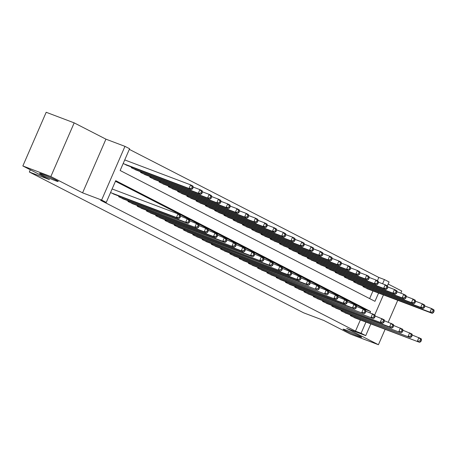 <?xml version="1.0" encoding="UTF-8"?>
<svg xmlns="http://www.w3.org/2000/svg" width="457" height="457" viewBox="0 0 457 457"><rect width="100%" height="100%" fill="white"/><g stroke="black" fill="none" stroke-linecap="round" stroke-linejoin="round"><path stroke-width="0.69" d="M346.452 330.194A10.14 0.566 23.5 0 1 356.443 334.444A10.14 0.566 23.5 0 1 361.681 337.283A10.14 0.566 23.5 0 1 358.311 336.283A10.14 0.566 23.5 0 1 348.32 332.033A10.14 0.566 23.5 0 1 343.081 329.194A10.14 0.566 23.5 0 1 346.452 330.194M42.964 174.397A10.14 0.566 23.5 0 1 52.955 178.647A10.14 0.566 23.5 0 1 58.193 181.486A10.14 0.566 23.5 0 1 54.823 180.486A10.14 0.566 23.5 0 1 44.832 176.236A10.14 0.566 23.5 0 1 39.593 173.397A10.14 0.566 23.5 0 1 42.964 174.397M377.396 280.747L378.83 277.45L384.428 279.57L389.067 281.946L387.365 285.865M400.84 293.177L401.766 291.04L388.153 284.048M370.821 323.899L365.726 335.627L346.686 328.423L378.425 344.721L350.433 334.13L323.79 320.454L303.637 312.828L29.334 172.015L49.493 179.635L22.85 165.96L46.191 112.279L74.183 122.87L50.847 176.551L82.586 192.843L101.62 200.046L124.961 146.366L129.594 148.748L120.134 170.507L374.969 301.329L378.573 293.04M82.586 192.843L105.927 139.162L74.183 122.87M105.927 139.162L124.961 146.366M378.83 277.45L129.325 149.365M378.425 344.721L385.125 329.308M388.222 322.191L397.744 300.295M22.85 165.96L50.847 176.551M350.605 314.999L350.336 315.616L355.974 318.283M341.339 310.24L341.071 310.857L346.709 313.525M332.068 305.487L331.799 306.104L337.443 308.766M322.802 300.729L322.533 301.346L328.177 304.014M313.536 295.97L313.268 296.587L318.912 299.255M304.271 291.212L304.002 291.829L309.64 294.497M295.005 286.453L294.736 287.076L300.375 289.738M285.734 281.701L285.465 282.317L291.109 284.985M276.468 276.942L276.199 277.559L281.843 280.227M267.202 272.183L266.934 272.8L272.578 275.468M257.937 267.425L257.668 268.042L263.306 270.71M248.671 262.672L248.402 263.289L254.041 265.951M239.399 257.914L239.131 258.531L244.775 261.198M230.134 253.155L229.865 253.772L235.509 256.44M220.868 248.397L220.6 249.014L226.244 251.681M211.602 243.638L211.334 244.261L216.972 246.923M202.337 238.885L202.068 239.502L207.707 242.17M193.065 234.127L192.797 234.744L198.441 237.412M183.8 229.368L183.531 229.985L189.175 232.653M174.534 224.61L174.266 225.232L179.909 227.894M165.268 219.857L165 220.474L170.638 223.136M156.003 215.098L155.734 215.715L161.372 218.383M146.731 210.34L146.463 210.957L152.107 213.625M137.466 205.581L137.197 206.198L142.841 208.866M128.2 200.823L127.931 201.446L133.575 204.108M118.934 196.07L118.666 196.687L124.304 199.355M125.212 160.121L124.75 159.881M369.639 298.592L372.975 290.926M123.173 163.509L127.657 165.577M131.547 167.051L131.279 167.668L136.923 170.335M140.819 171.809L140.55 172.426L146.189 175.094M150.085 176.568L149.816 177.185L155.454 179.852M159.35 181.326L159.082 181.943L164.726 184.611M168.616 186.079L168.347 186.702L173.991 189.364M177.882 190.837L177.613 191.454L183.257 194.122M187.153 195.596L186.884 196.213L192.523 198.881M196.419 200.355L196.15 200.971L201.788 203.639M205.684 205.107L205.416 205.73L211.06 208.392M214.95 209.866L214.681 210.483L220.325 213.151M224.216 214.624L223.947 215.241L229.591 217.909M233.487 219.383L233.219 220L238.857 222.668M242.753 224.141L242.484 224.758L248.122 227.426M252.018 228.894L251.75 229.517L257.394 232.179M261.284 233.653L261.016 234.27L266.66 236.937M270.55 238.411L270.281 239.028L275.925 241.696M279.821 243.17L279.553 243.787L285.191 246.454M289.087 247.923L288.818 248.545L294.457 251.207M298.352 252.681L298.084 253.298L303.728 255.966M307.618 257.44L307.35 258.056L312.994 260.724M316.884 262.198L316.615 262.815L322.259 265.483M326.155 266.957L325.887 267.574L331.525 270.236M335.421 271.709L335.152 272.332L340.791 274.994M344.687 276.468L344.418 277.085L350.062 279.753M353.952 281.226L353.684 281.843L359.328 284.511M363.218 285.985L362.949 286.602L368.593 289.27M369.987 312.788L370.553 311.485L115.718 180.664L106.253 202.422L100.654 200.309L355.489 331.131L360.356 319.94M364.783 309.766L364.954 309.366L115.45 181.28M110.56 192.523L115.038 194.596M112.599 189.135L112.136 188.895M30.305 169.787L29.334 172.015M365.726 335.627L361.093 333.25L365.954 322.059M355.489 331.131L361.093 333.25M106.253 202.422L101.62 200.046M383.44 294.885L374.746 314.879M382.6 283.774L384.428 279.57M364.954 309.366L370.553 311.485M111.017 192.763L176.413 217.503L178.733 218.692L113.336 193.951M112.114 188.952L177.99 213.876L180.309 215.064L180.595 216.344L179.67 215.87L179.041 217.321L179.967 217.795L180.595 216.344M179.041 217.321L176.413 217.503L177.99 213.876L179.67 215.87M178.733 218.692L179.967 217.795M125.955 164.937L191.346 189.672L189.032 188.484L190.609 184.857L124.727 159.933M192.288 186.856L190.609 184.857L192.923 186.045L193.214 187.33L192.288 186.856L191.654 188.307L192.58 188.781L193.214 187.33M191.654 188.307L189.032 188.484L123.636 163.743M192.58 188.781L191.346 189.672M120.288 197.521L185.679 222.256L187.998 223.45L122.602 198.709M180.538 216.087L189.575 219.823L189.861 221.102L188.935 220.628L188.307 222.079L189.232 222.553L189.861 221.102M188.307 222.079L185.679 222.256L187.261 218.629L188.935 220.628M187.998 223.45L189.232 222.553M129.554 202.274L197.264 228.203L131.867 203.468M189.804 220.845L198.841 224.576L199.132 225.861L198.201 225.387L197.573 226.838L198.498 227.312L199.132 225.861M197.573 226.838L194.95 227.015L196.527 223.387L198.201 225.387M197.264 228.203L198.498 227.312M138.819 207.032L204.216 231.773L206.53 232.961L141.139 208.221M199.075 225.604L208.106 229.334L208.398 230.619L207.472 230.139L206.838 231.59L207.764 232.07L208.398 230.619M206.838 231.59L204.216 231.773L205.793 228.146L207.472 230.139M206.53 232.961L207.764 232.07M148.085 211.791L213.482 236.532L215.801 237.72L150.404 212.979M208.341 230.362L217.378 234.093L217.663 235.372L216.738 234.898L216.104 236.349L217.035 236.823L217.663 235.372M216.104 236.349L213.482 236.532L215.058 232.904L216.738 234.898M215.801 237.72L217.035 236.823M135.221 169.69L200.617 194.431L198.298 193.242L199.875 189.615L193.157 187.073M201.554 191.609L199.875 189.615L202.194 190.803L202.48 192.089L201.554 191.609L200.92 193.06L201.851 193.54L202.48 192.089M200.92 193.06L198.298 193.242L132.901 168.502M201.851 193.54L200.617 194.431M144.486 174.448L209.883 199.189L207.564 198.001L209.14 194.374L202.422 191.831M210.82 196.367L209.14 194.374L211.46 195.562L211.745 196.841L210.82 196.367L210.191 197.818L211.117 198.292L211.745 196.841M210.191 197.818L207.564 198.001L142.167 173.26M211.117 198.292L209.883 199.189M153.752 179.207L219.149 203.948L216.829 202.759L218.412 199.132L211.688 196.59M220.085 201.126L218.412 199.132L220.725 200.32L221.011 201.6L220.085 201.126L219.457 202.577L220.383 203.051L221.011 201.6M219.457 202.577L216.829 202.759L151.438 178.019M220.383 203.051L219.149 203.948M163.018 183.965L228.414 208.7L226.101 207.512L227.677 203.885L220.954 201.343M229.351 205.884L227.677 203.885L229.991 205.079L230.282 206.358L229.351 205.884L228.723 207.335L229.648 207.809L230.282 206.358M228.723 207.335L226.101 207.512L160.704 182.777M229.648 207.809L228.414 208.7M157.351 216.549L222.748 241.285L225.067 242.478L159.67 217.738M217.606 235.121L226.643 238.851L226.929 240.131L226.004 239.657L225.375 241.107L226.301 241.582L226.929 240.131M225.375 241.107L222.748 241.285L224.324 237.663L226.004 239.657M225.067 242.478L226.301 241.582M172.289 188.718L237.68 213.459L235.366 212.271L236.943 208.643L230.225 206.101M238.623 210.637L236.943 208.643L239.257 209.832L239.548 211.117L238.623 210.637L237.988 212.088L238.914 212.568L239.548 211.117M237.988 212.088L235.366 212.271L169.97 187.53M238.914 212.568L237.68 213.459M166.622 221.302L234.332 247.231L168.936 222.496M226.872 239.874L235.909 243.61L236.195 244.889L235.269 244.415L234.641 245.866L235.566 246.34L236.195 244.889M234.641 245.866L232.013 246.043L233.596 242.416L235.269 244.415M234.332 247.231L235.566 246.34M181.555 193.477L246.951 218.218L244.632 217.029L246.209 213.402L239.491 210.86M247.888 215.396L246.209 213.402L248.528 214.59L248.814 215.875L247.888 215.396L247.254 216.847L248.185 217.321L248.814 215.875M247.254 216.847L244.632 217.029L179.235 192.288M248.185 217.321L246.951 218.218M175.888 226.061L241.285 250.802L243.598 251.99L178.201 227.249M236.138 244.632L245.175 248.362L245.466 249.648L244.535 249.168L243.907 250.619L244.832 251.099L245.466 249.648M243.907 250.619L241.285 250.802L242.861 247.174L244.535 249.168M243.598 251.99L244.832 251.099M190.82 198.235L256.217 222.976L253.898 221.788L255.474 218.16L248.757 215.618M257.154 220.154L255.474 218.16L257.794 219.349L258.079 220.628L257.154 220.154L256.526 221.605L257.451 222.079L258.079 220.628M256.526 221.605L253.898 221.788L188.501 197.047M257.451 222.079L256.217 222.976M185.154 230.819L250.55 255.56L252.864 256.748L187.473 232.007M245.409 249.391L254.44 253.121L254.732 254.4L253.806 253.926L253.172 255.377L254.098 255.851L254.732 254.4M253.172 255.377L250.55 255.56L252.127 251.933L253.806 253.926M252.864 256.748L254.098 255.851M200.086 202.994L265.483 227.735L263.163 226.541L264.746 222.913L258.022 220.371M266.42 224.913L264.746 222.913L267.059 224.107L267.345 225.387L266.42 224.913L265.791 226.364L266.717 226.838L267.345 225.387M265.791 226.364L263.163 226.541L197.772 201.805M266.717 226.838L265.483 227.735M194.419 235.578L262.135 261.507L196.738 236.766M254.675 254.149L263.712 257.879L263.997 259.159L263.072 258.685L262.438 260.136L263.369 260.61L263.997 259.159M262.438 260.136L259.816 260.319L261.393 256.691L263.072 258.685M262.135 261.507L263.369 260.61M209.352 207.752L274.748 232.487L272.435 231.299L274.011 227.672L267.288 225.13M275.685 229.671L274.011 227.672L276.325 228.86L276.616 230.145L275.685 229.671L275.057 231.122L275.982 231.596L276.616 230.145M275.057 231.122L272.435 231.299L207.038 206.558M275.982 231.596L274.748 232.487M203.685 240.336L269.082 265.071L271.401 266.265L206.004 241.525M263.94 258.902L272.978 262.638L273.263 263.918L272.338 263.443L271.709 264.894L272.635 265.368L273.263 263.918M271.709 264.894L269.082 265.071L270.658 261.444L272.338 263.443M271.401 266.265L272.635 265.368M218.623 212.505L284.014 237.246L281.701 236.058L283.277 232.43L276.559 229.888M284.957 234.424L283.277 232.43L285.591 233.618L285.882 234.904L284.957 234.424L284.323 235.875L285.248 236.355L285.882 234.904M284.323 235.875L281.701 236.058L216.304 211.317M285.248 236.355L284.014 237.246M212.956 245.089L280.667 271.018L215.27 246.283M273.206 263.66L282.243 267.391L282.529 268.676L281.603 268.202L280.975 269.647L281.9 270.127L282.529 268.676M280.975 269.647L278.347 269.83L279.93 266.203L281.603 268.202M280.667 271.018L281.9 270.127M227.889 217.264L293.285 242.004L290.966 240.816L292.543 237.189L285.825 234.647M294.222 239.182L292.543 237.189L294.862 238.377L295.148 239.657L294.222 239.182L293.588 240.633L294.519 241.107L295.148 239.657M293.588 240.633L290.966 240.816L225.569 216.075M294.519 241.107L293.285 242.004M222.222 249.848L287.619 274.588L289.932 275.777L224.536 251.036M282.472 268.419L291.509 272.149L291.8 273.435L290.869 272.955L290.241 274.406L291.166 274.886L291.8 273.435M290.241 274.406L287.619 274.588L289.195 270.961L290.869 272.955M289.932 275.777L291.166 274.886M237.154 222.022L302.551 246.763L300.232 245.569L301.809 241.947L295.091 239.405M303.488 243.941L301.809 241.947L304.128 243.135L304.413 244.415L303.488 243.941L302.86 245.392L303.785 245.866L304.413 244.415M302.86 245.392L300.232 245.569L234.835 220.834M303.785 245.866L302.551 246.763M231.488 254.606L296.884 279.347L299.198 280.535L233.807 255.794M291.743 273.177L300.775 276.908L301.066 278.187L300.14 277.713L299.506 279.164L300.432 279.638L301.066 278.187M299.506 279.164L296.884 279.347L298.461 275.72L300.14 277.713M299.198 280.535L300.432 279.638M246.42 226.781L311.817 251.516L309.498 250.327L311.08 246.7L304.356 244.158M312.754 248.699L311.08 246.7L313.393 247.894L313.679 249.174L312.754 248.699L312.125 250.15L313.051 250.625L313.679 249.174M312.125 250.15L309.498 250.327L244.107 225.592M313.051 250.625L311.817 251.516M240.753 259.365L306.15 284.1L308.469 285.294L243.073 260.553M301.009 277.93L310.046 281.666L310.332 282.946L309.406 282.472L308.772 283.923L309.703 284.397L310.332 282.946M308.772 283.923L306.15 284.1L307.727 280.478L309.406 282.472M308.469 285.294L309.703 284.397M255.686 231.533L321.082 256.274L318.769 255.086L320.346 251.459L313.622 248.916M322.019 253.452L320.346 251.459L322.659 252.647L322.95 253.932L322.019 253.452L321.391 254.903L322.316 255.383L322.95 253.932M321.391 254.903L318.769 255.086L253.372 230.345M322.316 255.383L321.082 256.274M250.019 264.117L317.735 290.046L252.338 265.311M310.274 282.689L319.312 286.419L319.597 287.704L318.672 287.23L318.043 288.681L318.969 289.155L319.597 287.704M318.043 288.681L315.416 288.858L316.992 285.231L318.672 287.23M317.735 290.046L318.969 289.155M264.957 236.292L330.348 261.033L328.035 259.844L329.611 256.217L322.893 253.675M331.291 258.211L329.611 256.217L331.925 257.405L332.216 258.691L331.291 258.211L330.657 259.662L331.582 260.136L332.216 258.691M330.657 259.662L328.035 259.844L262.638 235.104M331.582 260.136L330.348 261.033M259.29 268.876L327.001 294.805L261.604 270.064M319.54 287.447L328.577 291.178L328.863 292.463L327.937 291.983L327.309 293.434L328.235 293.914L328.863 292.463M327.309 293.434L324.681 293.617L326.264 289.989L327.937 291.983M327.001 294.805L328.235 293.914M274.223 241.05L339.62 265.791L337.3 264.603L338.877 260.976L332.159 258.433M340.556 262.969L338.877 260.976L341.196 262.164L341.482 263.443L340.556 262.969L339.922 264.42L340.853 264.894L341.482 263.443M339.922 264.42L337.3 264.603L271.904 239.862M340.853 264.894L339.62 265.791M268.556 273.634L336.266 299.564L270.87 274.823M328.806 292.206L337.843 295.936L338.134 297.216L337.203 296.742L336.575 298.192L337.5 298.667L338.134 297.216M336.575 298.192L333.953 298.375L335.529 294.748L337.203 296.742M336.266 299.564L337.5 298.667M283.489 245.809L348.885 270.55L346.566 269.356L348.143 265.728L341.425 263.186M349.822 267.728L348.143 265.728L350.462 266.922L350.748 268.202L349.822 267.728L349.194 269.179L350.119 269.653L350.748 268.202M349.194 269.179L346.566 269.356L281.169 244.621M350.119 269.653L348.885 270.55M277.822 278.393L343.218 303.134L345.532 304.322L280.141 279.581M338.077 296.964L347.109 300.695L347.4 301.974L346.475 301.5L345.84 302.951L346.766 303.425L347.4 301.974M345.84 302.951L343.218 303.134L344.795 299.506L346.475 301.5M345.532 304.322L346.766 303.425M292.754 250.567L358.151 275.303L355.832 274.114L357.414 270.487L350.69 267.945M359.088 272.486L357.414 270.487L359.728 271.675L360.013 272.96L359.088 272.486L358.459 273.937L359.385 274.411L360.013 272.96M358.459 273.937L355.832 274.114L290.441 249.373M359.385 274.411L358.151 275.303M287.087 283.151L352.484 307.887L354.803 309.081L289.407 284.34M347.343 301.717L356.38 305.453L356.666 306.733L355.74 306.259L355.106 307.71L356.037 308.184L356.666 306.733M355.106 307.71L352.484 307.887L354.061 304.259L355.74 306.259M354.803 309.081L356.037 308.184M302.02 255.32L367.417 280.061L365.103 278.873L366.68 275.245L359.956 272.703M368.353 277.239L366.68 275.245L368.993 276.434L369.285 277.719L368.353 277.239L367.725 278.69L368.65 279.17L369.285 277.719M367.725 278.69L365.103 278.873L299.706 254.132M368.65 279.17L367.417 280.061M296.353 287.904L364.069 313.833L298.672 289.098M356.609 306.476L365.646 310.206L365.931 311.491L365.006 311.011L364.378 312.462L365.303 312.942L365.931 311.491M364.378 312.462L361.75 312.645L363.326 309.018L365.006 311.011M364.069 313.833L365.303 312.942M311.291 260.079L376.682 284.82L374.369 283.631L375.945 280.004L369.227 277.462M377.625 281.998L375.945 280.004L378.259 281.192L378.55 282.472L377.625 281.998L376.991 283.449L377.916 283.923L378.55 282.472M376.991 283.449L374.369 283.631L308.972 258.891M377.916 283.923L376.682 284.82M305.624 292.663L373.335 318.592L307.938 293.851M365.874 311.234L374.911 314.964L375.197 316.25L374.272 315.77L373.643 317.221L374.569 317.701L375.197 316.25M373.643 317.221L371.015 317.404L372.598 313.776L374.272 315.77M373.335 318.592L374.569 317.701M320.557 264.837L385.954 289.578L383.634 288.384L385.211 284.762L378.493 282.22M386.89 286.756L385.211 284.762L387.53 285.951L387.816 287.23L386.89 286.756L386.256 288.207L387.188 288.681L387.816 287.23M386.256 288.207L383.634 288.384L318.238 263.649M387.188 288.681L385.954 289.578M314.89 297.421L382.6 323.35L317.204 298.61M375.14 315.993L384.177 319.723L384.468 321.003L383.537 320.528L382.909 321.979L383.834 322.453L384.468 321.003M382.909 321.979L380.287 322.162L381.863 318.535L383.537 320.528M382.6 323.35L383.834 322.453M329.823 269.596L395.219 294.331L392.9 293.143L394.477 289.515L387.759 286.973M396.156 291.515L394.477 289.515L396.796 290.709L397.082 291.989L396.156 291.515L395.528 292.966L396.453 293.44L397.082 291.989M395.528 292.966L392.9 293.143L327.503 268.402M396.453 293.44L395.219 294.331M324.156 302.18L389.553 326.915L391.866 328.109L326.475 303.368M384.411 320.745L393.443 324.481L393.734 325.761L392.809 325.287L392.175 326.738L393.1 327.212L393.734 325.761M392.175 326.738L389.553 326.915L391.129 323.288L392.809 325.287M391.866 328.109L393.1 327.212M339.088 274.349L404.485 299.089L402.166 297.901L403.748 294.274L397.024 291.732M405.422 296.267L403.748 294.274L406.062 295.462L406.347 296.747L405.422 296.267L404.793 297.718L405.719 298.198L406.347 296.747M404.793 297.718L402.166 297.901L336.775 273.16M405.719 298.198L404.485 299.089M333.421 306.933L401.137 332.862L335.741 308.127M393.677 325.504L402.714 329.234L403 330.52L402.074 330.045L401.44 331.496L402.371 331.971L403 330.52M401.44 331.496L398.818 331.673L400.395 328.046L402.074 330.045M401.137 332.862L402.371 331.971M348.354 279.107L413.751 303.848L411.437 302.66L413.014 299.032L406.29 296.49M414.688 301.026L413.014 299.032L415.327 300.22L415.619 301.5L414.688 301.026L414.059 302.477L414.985 302.951L415.619 301.5M414.059 302.477L411.437 302.66L346.04 277.919M414.985 302.951L413.751 303.848M342.687 311.691L410.403 337.62L345.006 312.879M402.943 330.262L411.98 333.993L412.265 335.278L411.34 334.798L410.712 336.249L411.637 336.729L412.265 335.278M410.712 336.249L408.084 336.432L409.661 332.805L411.34 334.798M410.403 337.62L411.637 336.729M357.625 283.866L423.016 308.606L420.703 307.418L422.279 303.791L415.562 301.249M423.959 305.784L422.279 303.791L424.593 304.979L424.884 306.259L423.959 305.784L423.325 307.235L424.25 307.71L424.884 306.259M423.325 307.235L420.703 307.418L355.306 282.677M424.25 307.71L423.016 308.606M351.959 316.45L419.669 342.379L354.272 317.638M412.208 335.021L421.245 338.751L421.531 340.031L420.606 339.557L419.977 341.008L420.903 341.482L421.531 340.031M419.977 341.008L417.35 341.19L418.932 337.563L420.606 339.557M419.669 342.379L420.903 341.482M366.891 288.624L432.288 313.365L429.968 312.171L431.545 308.544L424.827 306.001M433.225 310.543L431.545 308.544L433.864 309.737L434.15 311.017L433.225 310.543L432.59 311.994L433.522 312.468L434.15 311.017M432.59 311.994L429.968 312.171L364.572 287.436M433.522 312.468L432.288 313.365M118.969 196.841L119.254 196.19M119.431 197.081L119.74 196.373M128.234 201.6L128.52 200.949M128.703 201.84L129.005 201.131M137.5 206.358L137.786 205.701M137.968 206.598L138.277 205.89M146.771 211.117L147.051 210.46M147.234 211.351L147.542 210.648M132.359 167.359L132.05 168.067M131.867 167.171L131.587 167.828M141.624 172.118L141.316 172.82M141.139 171.929L140.853 172.586M150.89 176.87L150.582 177.579M150.404 176.688L150.119 177.339M160.156 181.629L159.853 182.337M159.67 181.446L159.384 182.097M156.037 215.87L156.323 215.218M156.5 216.11L156.808 215.401M169.427 186.387L169.119 187.096M168.936 186.205L168.65 186.856M165.303 220.628L165.588 219.977M165.765 220.868L166.074 220.16M178.693 191.146L178.384 191.849M178.201 190.957L177.922 191.614M174.568 225.387L174.854 224.73M175.037 225.627L175.339 224.918M187.958 195.899L187.65 196.607M187.473 195.716L187.187 196.367M183.834 230.145L184.12 229.488M184.302 230.379L184.611 229.677M197.224 200.657L196.916 201.366M196.738 200.474L196.453 201.126M193.105 234.898L193.385 234.247M193.568 235.138L193.877 234.43M206.49 205.416L206.187 206.124M206.004 205.233L205.719 205.884M202.371 239.657L202.657 239.005M202.834 239.896L203.142 239.188M215.761 210.174L215.453 210.883M215.27 209.986L214.984 210.643M211.637 244.415L211.922 243.764M212.099 244.655L212.408 243.947M225.027 214.933L224.718 215.635M224.536 214.744L224.256 215.401M220.902 249.174L221.188 248.517M221.371 249.408L221.674 248.705M234.292 219.686L233.984 220.394M233.807 219.503L233.521 220.154M230.168 253.926L230.454 253.275M230.636 254.166L230.945 253.458M243.558 224.444L243.25 225.152M243.073 224.261L242.787 224.913M239.439 258.685L239.719 258.034M239.902 258.925L240.211 258.216M252.824 229.203L252.521 229.911M252.338 229.02L252.053 229.671M248.705 263.443L248.991 262.792M249.168 263.683L249.476 262.975M262.095 233.961L261.787 234.664M261.604 233.773L261.318 234.43M257.971 268.202L258.256 267.545M258.433 268.442L258.742 267.733M271.361 238.714L271.052 239.422M270.87 238.531L270.59 239.182M267.236 272.96L267.522 272.303M267.705 273.195L268.008 272.492M280.627 243.472L280.318 244.181M280.141 243.29L279.855 243.941M276.502 277.713L276.788 277.062M276.971 277.953L277.279 277.245M289.892 248.231L289.584 248.939M289.407 248.048L289.121 248.699M285.774 282.472L286.053 281.82M286.236 282.712L286.545 282.003M299.158 252.989L298.855 253.698M298.672 252.801L298.387 253.458M295.039 287.23L295.325 286.579M295.502 287.47L295.81 286.762M308.429 257.742L308.121 258.451M307.938 257.559L307.652 258.216M304.305 291.989L304.591 291.332M304.768 292.223L305.076 291.52M317.695 262.501L317.387 263.209M317.204 262.318L316.924 262.969M313.571 296.742L313.856 296.09M314.039 296.981L314.342 296.273M326.961 267.259L326.652 267.968M326.475 267.077L326.189 267.728M322.836 301.5L323.122 300.849M323.305 301.74L323.613 301.032M336.226 272.018L335.918 272.726M335.741 271.829L335.455 272.486M332.108 306.259L332.388 305.607M332.57 306.498L332.879 305.79M345.492 276.776L345.189 277.479M345.006 276.588L344.721 277.245M341.373 311.017L341.659 310.36M341.836 311.257L342.144 310.549M354.763 281.529L354.455 282.237M354.272 281.346L353.986 281.998M350.639 315.776L350.925 315.119M351.102 316.01L351.41 315.307M364.029 286.288L363.721 286.996M363.538 286.105L363.258 286.756"/></g></svg>

